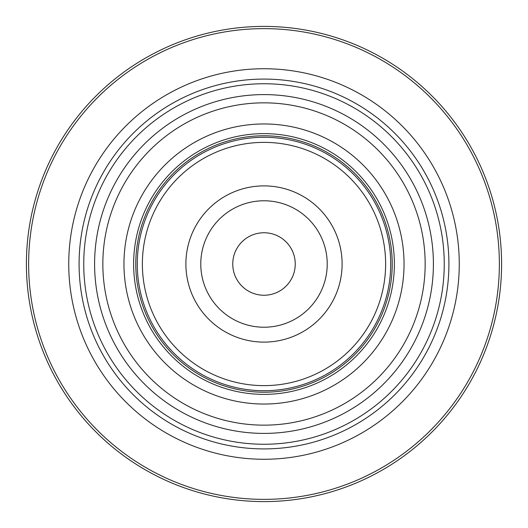 <?xml version="1.0" encoding="UTF-8"?>
<svg xmlns="http://www.w3.org/2000/svg" width="528" height="528" viewBox="0 0 528 528"><rect width="100%" height="100%" fill="white"/><g stroke="black" fill="none" stroke-linecap="round" stroke-linejoin="round"><path stroke-width="0.79" d="M94.598 264A169.402 169.402 0 0 0 264 433.402A169.402 169.402 0 0 0 433.402 264A169.402 169.402 0 0 0 264 94.598A169.402 169.402 0 0 0 94.598 264M264 444.253A180.253 180.253 0 0 1 83.747 264A180.253 180.253 0 0 1 264 83.747A180.253 180.253 0 0 1 444.253 264A180.253 180.253 0 0 1 264 444.253M264 459.261A195.261 195.261 0 0 0 459.261 264A195.261 195.261 0 0 0 264 68.739A195.261 195.261 0 0 0 68.739 264A195.261 195.261 0 0 0 264 459.261M264 28.631A235.369 235.369 0 0 0 28.631 264A235.369 235.369 0 0 0 264 499.369A235.369 235.369 0 0 0 499.369 264A235.369 235.369 0 0 0 264 28.631M264 26.4A237.6 237.6 0 0 0 26.4 264A237.6 237.6 0 0 0 264 501.6A237.6 237.6 0 0 0 501.6 264A237.6 237.6 0 0 0 264 26.4M390.72 264A126.72 126.72 0 0 1 264 390.72A126.72 126.72 0 0 1 137.28 264A126.72 126.72 0 0 1 264 137.28A126.72 126.72 0 0 1 390.72 264A126.72 126.72 0 0 1 264 390.72A126.72 126.72 0 0 1 137.28 264A126.72 126.72 0 0 1 264 137.28A126.72 126.72 0 0 1 390.72 264A126.72 126.72 0 0 0 264 137.28A126.72 126.72 0 0 0 137.28 264M264 200.772A63.228 63.228 0 0 1 327.228 264A63.228 63.228 0 0 1 264 327.228A63.228 63.228 0 0 1 200.772 264A63.228 63.228 0 0 1 264 200.772M264 342.111A78.111 78.111 0 0 0 342.111 264A78.111 78.111 0 0 0 264 185.889A78.111 78.111 0 0 0 185.889 264A78.111 78.111 0 0 0 264 342.111M264 232.756A31.244 31.244 0 0 1 295.244 264A31.244 31.244 0 0 1 264 295.244A31.244 31.244 0 0 1 232.756 264A31.244 31.244 0 0 1 264 232.756M264 448.912A184.912 184.912 0 0 0 448.912 264A184.912 184.912 0 0 0 264 79.088A184.912 184.912 0 0 0 79.088 264A184.912 184.912 0 0 0 264 448.912M264 142.375A121.625 121.625 0 0 1 385.625 264A121.625 121.625 0 0 1 264 385.625A121.625 121.625 0 0 1 142.375 264A121.625 121.625 0 0 1 264 142.375M394.376 264A130.376 130.376 0 0 1 264 394.376A130.376 130.376 0 0 1 133.624 264A130.376 130.376 0 0 1 264 133.624A130.376 130.376 0 0 1 394.376 264M404.039 264A140.039 140.039 0 0 1 264 404.039A140.039 140.039 0 0 1 123.961 264A140.039 140.039 0 0 1 264 123.961A140.039 140.039 0 0 1 404.039 264M135.782 264A128.218 128.218 0 0 1 264 135.782A128.218 128.218 0 0 1 392.218 264A128.218 128.218 0 0 1 264 392.218A128.218 128.218 0 0 1 135.782 264M425.152 264A161.152 161.152 0 0 1 264 425.152A161.152 161.152 0 0 1 102.848 264A161.152 161.152 0 0 1 264 102.848A161.152 161.152 0 0 1 425.152 264"/></g></svg>
